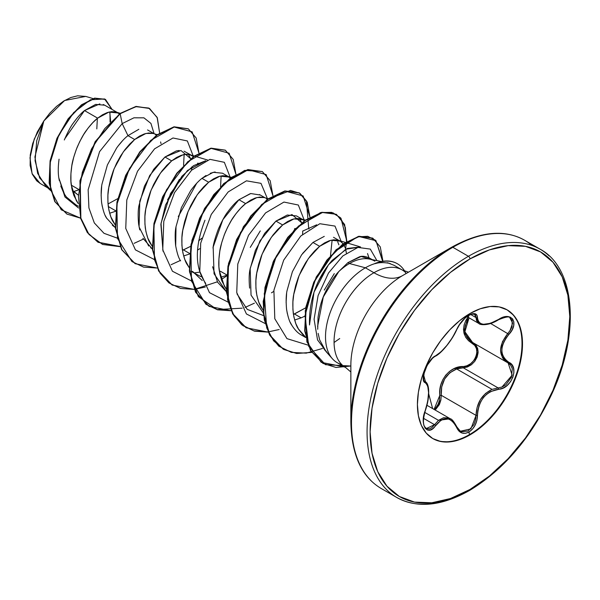 <?xml version="1.0" encoding="UTF-8"?>
<svg xmlns="http://www.w3.org/2000/svg" width="600" height="600" viewBox="0 0 600 600"><rect width="100%" height="100%" fill="white"/><g stroke="black" fill="none" stroke-linecap="round" stroke-linejoin="round"><path stroke-width="0.9" d="M506.865 309.705A74.317 42.907 -60 0 1 517.935 369.337A74.317 42.907 -60 0 1 469.455 434.603L469.957 434.888A74.317 42.907 -60 0 1 428.145 435.105A74.317 42.907 -60 0 1 422.873 374.452A74.317 42.907 -60 0 1 469.957 313.53L459.705 320.618L449.842 329.76L440.76 340.612L432.795 352.755L426.263 365.722L421.403 379.02L418.418 392.13L417.405 404.55L418.418 415.808L421.403 425.46L426.263 433.147L432.795 438.57L440.76 441.518L449.842 441.885L459.705 439.643L469.957 434.888L480.21 427.808L490.065 418.665L499.147 407.812L507.112 395.662L513.645 382.695L518.505 369.405L521.498 356.295L522.502 343.875L521.498 332.618L518.505 322.957L513.645 315.27L507.112 309.855L499.147 306.9L490.065 306.54L480.21 308.782L469.957 313.53A74.317 42.907 -60 0 1 511.77 313.32A74.317 42.907 -60 0 1 517.043 373.972A74.317 42.907 -60 0 1 469.957 434.888L469.455 434.603L468.938 432.06L472.365 429.225L475.118 425.175L476.888 420.39L477.817 410.678L478.942 405.96L480.832 401.513L483.472 397.493L486.75 394.147L490.47 391.612L502.905 388.132L507.105 385.493L510.54 381.69L512.873 377.25L513.908 372.645L513.555 368.362L511.845 364.8L506.002 360.278L503.737 357.495L502.312 354.135L501.817 350.317L502.305 346.252L503.737 342.135L506.002 338.115L511.928 330.195L513.638 325.86L513.862 321.96L512.655 318.945L510.217 317.108L506.805 316.59L502.755 317.43L490.478 323.31L483.48 324.293L480.84 323.647L478.942 322.282L477.817 320.25L476.85 315.053L474.975 313.71L472.132 313.815L468.938 315.18L465.248 317.865L458.752 325.575L452.467 337.553L446.88 345.397L440.947 351.877L432.795 357.84L427.11 365.407L423.697 374.423L423.293 378.27L423.825 381.15L425.19 382.695A1.073 0.998 -64.4 0 0 424.785 381.375L424.62 381.285M424.005 380.73L423.668 380.175M424.755 412.403L438.502 420.345L443.528 417.728L448.627 417.998L450.27 418.763L438.502 420.345L424.755 412.403M453.188 421.14L456.577 426.645M509.827 317.737L512.175 320.452L512.018 326.663L510.375 330.127L507.877 333.42C498.21 346.005 498.21 355.808 507.877 362.827L510.638 365.153L512.273 368.543L511.545 377.07L506.002 384.66L502.155 386.97L498.127 387.93L463.305 367.822L456.705 368.97L492.06 389.385L498.127 387.93L463.305 367.822L467.46 366.96L471.428 364.725L474.772 361.327L477.09 357.157L478.11 352.725L477.697 348.555L475.942 345.112L473.812 343.17L478.125 351.097L474.705 361.41M440.91 399.877L435.225 410.07L439.395 404.558L440.88 400.02L441.225 395.287L439.83 395.362C437.955 380.873 449.985 365.985 462.998 366.532C474.645 367.103 482.265 347.445 472.065 343.2A1.073 0.637 118.1 0 1 473.025 342.705A1.073 0.637 -61.9 0 0 472.065 343.2L463.732 332.055L467.895 317.16L465.847 320.498L464.115 324.923L463.507 329.4L464.1 333.675L465.84 337.507L468.562 340.733L474.803 345.457L476.475 348.683L476.88 352.575L475.942 356.707L473.775 360.577L470.64 363.712L466.912 365.767L453.675 368.835L449.408 371.528L445.71 375.202L442.83 379.688L440.895 384.713L439.912 390.022L439.567 399.772L438.24 404.01L435.975 407.603L434.077 409.41L439.83 395.362L441.225 395.287L476.048 415.388L477.135 407.295L480.382 399.645L485.572 393.412L492.06 389.385L456.705 368.97L449.85 372.765L444.592 379.043L441.697 386.94L441.225 395.287L476.048 415.388L475.553 420.067L473.94 424.553L468.188 430.995L461.43 431.783L460.132 431.123M432.623 408.57L428.692 393.855L432.623 408.57M425.482 381.795L423.683 375.053L425.482 381.795M468.397 317.19L468.938 315.18C463.447 318.735 459.338 323.572 456.615 329.678A1.073 0.593 22.8 0 0 456.832 329.475A1.073 0.593 -157.2 0 1 456.615 329.678C450.653 341.91 443.655 350.618 435.615 355.808A1.073 0.892 63.4 0 1 435.217 356.272A1.073 0.892 -116.6 0 0 435.615 355.808C427.897 358.65 419.213 381.038 425.19 382.695L426.645 383.91L427.717 386.01L428.58 392.58L427.717 401.385L423.787 415.8L423.293 420.84L423.795 425.16L425.22 428.303L427.38 429.99L430.035 430.08L432.9 428.55L440.947 420.248L443.873 418.935L446.873 418.665L449.783 419.46L452.46 421.275L454.785 423.998L458.835 430.957L461.925 432.998L465.502 433.312L468.938 432.06L469.455 434.603A74.317 42.907 120 0 0 516.54 373.68A74.317 42.907 120 0 0 511.268 313.028M350.858 365.205A73.185 42.255 120 0 1 402.607 275.572A57.338 33.105 60 0 1 373.935 272.73A57.338 33.105 -120 0 0 402.607 275.572L451.77 247.185A2.152 1.245 60 0 1 452.85 247.29L468.435 256.29A143.347 82.762 120 0 0 377.61 373.8A143.347 82.762 120 0 0 387.78 490.793A143.347 82.762 -60 0 1 377.61 373.8A143.347 82.762 -60 0 1 468.435 256.29L452.85 247.29A143.347 82.762 120 0 0 362.025 364.8A143.347 82.762 120 0 0 372.195 481.793A143.347 82.762 -60 0 1 362.025 364.8A143.347 82.762 -60 0 1 452.85 247.29A2.152 1.245 -120 0 0 451.77 247.185A142.718 82.395 120 0 0 350.858 421.98A142.718 82.395 -60 0 1 451.77 247.185L402.607 275.572A73.185 42.255 120 0 0 350.858 365.205L350.858 421.98C351.502 454.695 361.612 476.865 381.173 488.475L396.765 497.475C417.135 508.56 441.382 506.228 469.507 490.485A2.152 1.245 -120 0 0 469.957 489.495A141.195 81.517 -60 0 1 370.118 431.857A141.195 81.517 -60 0 1 469.957 258.923A2.152 1.245 -120 0 0 468.435 256.29A143.347 82.762 -60 0 1 549.09 255.877A143.347 82.762 120 0 0 468.435 256.29A2.152 1.245 60 0 1 469.957 258.923A141.195 81.517 -60 0 1 569.798 316.567A141.195 81.517 -60 0 1 469.957 489.495A2.152 1.245 60 0 1 469.507 490.485A2.152 1.245 60 0 1 468.435 490.38A143.347 82.762 -60 0 1 387.78 490.793M341.79 364.582A56.392 32.557 -60 0 1 330.045 355.567A56.392 32.557 -60 0 1 365.392 267.795L373.935 272.73A56.392 32.557 -60 0 0 338.205 318.96A56.392 32.557 -60 0 0 342.21 364.98A56.392 32.557 -60 0 1 338.205 318.96A56.392 32.557 -60 0 1 373.935 272.73A56.392 32.557 -60 0 1 405.668 272.565A56.392 32.557 -60 0 0 373.935 272.73L365.392 267.795L349.447 263.528A50.347 29.07 120 0 0 338.722 271.627C334.147 276.382 329.618 283.395 325.132 292.65C321.923 299.115 319.553 307.373 318.038 317.4L317.707 329.272M319.65 339.907L325.965 351.487L332.362 358.71M370.763 259.403A50.347 29.07 120 0 0 349.447 263.528L365.392 267.795A56.392 32.557 -60 0 1 375.263 263.528L374.692 263.61L375.263 263.528A56.392 32.557 120 0 0 365.392 267.795A56.392 32.557 120 0 0 329.663 314.025A56.392 32.557 120 0 0 333.66 360.053M387.278 262.71L390.472 263.7M79.155 189.697L73.95 191.52L72.323 190.575L78.18 195.038L73.95 191.52L72.653 191.843L78.915 189.795M118.2 112.988L119.46 113.85L115.627 111.945L111.675 111.637L107.265 112.583L102.54 114.765L97.65 118.155L108.968 112.08L118.2 112.988L104.722 105.203L95.64 104.4L84.51 110.565L97.65 118.155L92.767 122.663L88.035 128.183L83.625 134.58L79.68 141.697L76.328 149.355L73.688 157.358L71.865 165.51L70.927 173.595L70.935 181.41L71.903 188.767L73.845 195.465L78.188 203.505L76.32 200.663L71.295 185.16L78.63 189.398L71.295 185.16C70.523 180.12 70.65 173.91 71.692 166.53C72.142 162.165 73.95 155.79 77.1 147.398C80.692 139.358 83.767 133.718 86.34 130.485C90.48 124.852 94.252 120.743 97.65 118.155L84.51 110.565C81.127 113.212 77.415 117.352 73.373 122.985C70.912 126.105 67.89 131.767 64.305 139.972M59.062 159.18C58.08 166.613 57.998 172.868 58.83 177.96L64.335 193.755C65.94 197.085 69.442 200.58 74.858 204.24L78.383 206.28M138.825 129.292L127.965 135.653L134.648 139.515L129.765 144.023L125.032 149.542L120.623 155.94L116.677 163.058L113.325 170.715L110.685 178.718L108.863 186.87L107.925 194.955L107.933 202.77L108.9 210.127L110.843 216.825L115.185 224.865L113.317 222.022C111.308 219.225 109.635 214.058 108.292 206.52L115.627 210.757L108.292 206.52C107.595 198.608 107.73 192.397 108.69 187.89L114.097 168.757L123.337 151.845L134.648 139.515L127.965 135.653C124.477 138.33 120.698 142.455 116.625 148.02L107.4 164.933L102.007 184.042C101.04 188.663 100.905 194.865 101.61 202.657C102.96 210.225 104.632 215.392 106.635 218.16L115.373 227.587M115.575 211.29L109.657 213.233L115.575 211.29M179.212 150.48L176.265 150.945L164.962 157.012L171.645 160.875L166.762 165.382L162.03 170.903L157.62 177.3L153.675 184.417L150.322 192.075L147.683 200.077L145.86 208.23L144.922 216.315L144.93 224.13L145.898 231.487L147.84 238.185L152.183 246.225L150.315 243.382C148.305 240.585 146.632 235.417 145.29 227.88C144.593 219.968 144.727 213.757 145.688 209.25L151.095 190.118L160.335 173.205L171.645 160.875L164.962 157.012L153.653 169.335L144.413 186.255L139.005 205.395C138.053 209.678 137.917 215.895 138.608 224.04L139.748 229.905M142.942 238.282L152.37 248.94M183.458 249.915L189.623 253.478L183.458 249.915L190.672 246.315L182.445 250.32M189.562 254.01L183.653 255.952L189.562 254.01M229.192 177.067L230.445 177.93L226.62 176.025L222.667 175.718L218.257 176.663L213.532 178.845L208.642 182.235L219.952 176.16L229.192 177.067L222.51 173.212L213.27 172.297L201.96 178.373L208.642 182.235L203.76 186.743L199.028 192.263L194.618 198.66L190.672 205.778L187.32 213.435L184.68 221.438L182.85 229.59L181.92 237.675L181.92 245.49L182.895 252.847L184.837 259.545L189.18 267.585L187.312 264.743C185.303 261.945 183.63 256.778 182.288 249.24C181.59 241.327 181.725 235.118 182.685 230.61L188.093 211.478L197.333 194.565L208.642 182.235L201.96 178.373C198.48 181.042 194.708 185.16 190.635 190.718L181.395 207.638L176.002 226.755C175.05 231.06 174.915 237.27 175.605 245.377C177.038 253.2 178.71 258.36 180.615 260.873M219.442 271.68L220.455 271.275L226.62 274.837L220.455 271.275L219.442 271.68M226.56 275.37L220.65 277.312L226.56 275.37M200.985 276.697L190.657 271.103M250.267 193.657L238.95 199.733L245.64 203.595L240.75 208.103L236.025 213.623L231.615 220.02L227.663 227.138L224.31 234.795L221.678 242.798L219.847 250.95L218.917 259.035L218.917 266.85L219.892 274.207L221.835 280.905L226.17 288.945L224.31 286.103L219.285 270.6C218.505 265.56 218.64 259.35 219.683 251.97C220.132 247.605 221.933 241.23 225.09 232.837C228.675 224.798 231.757 219.157 234.33 215.925C238.47 210.292 242.235 206.183 245.64 203.595L238.95 199.733C235.507 202.373 231.743 206.483 227.647 212.055C225.248 214.995 222.173 220.627 218.407 228.96C215.175 237.645 213.375 244.013 213 248.085M212.595 266.722L217.62 282.24L226.365 291.668L214.05 273.765L213.165 247.072L222.892 219.63L238.95 199.733L250.77 193.545L260.205 195.015M303.188 219.788L304.44 220.65L301.035 218.865L296.663 218.438L292.252 219.382L287.52 221.565L282.638 224.955L293.947 218.88L303.188 219.788L296.498 215.925L287.257 215.025L275.947 221.093L282.638 224.955L277.748 229.462L273.022 234.983L268.612 241.38L264.66 248.498L261.308 256.155L258.675 264.157L256.845 272.31L255.915 280.395L255.915 288.21L256.89 295.567L258.832 302.265L263.168 310.305L261.308 307.462C259.298 304.665 257.618 299.498 256.282 291.96C255.585 284.048 255.72 277.837 256.68 273.33L262.087 254.197L271.327 237.285L282.638 224.955L275.947 221.093L264.638 233.423L255.397 250.35L249.99 269.49C249.045 273.623 248.917 279.832 249.6 288.127M293.438 314.4L294.45 313.995L301.132 317.858L294.645 320.032L301.132 317.858L294.45 313.995L305.767 307.785L293.438 314.4M324.27 236.377L312.945 242.452L301.627 254.79L292.395 271.702L286.995 290.82C286.028 295.455 285.892 301.665 286.59 309.442C287.925 316.987 289.597 322.155 291.608 324.945C294.697 329.88 298.035 333.293 301.635 335.168L305.745 337.545L303.48 335.415L305.685 337.282L298.305 328.822C296.295 326.025 294.615 320.858 293.28 313.32C292.582 305.407 292.718 299.197 293.678 294.69L299.085 275.558L308.325 258.645L319.635 246.315L312.945 242.452L319.635 246.315L330.945 240.24L340.185 241.147L343.17 243.772L340.957 241.65L338.032 240.225L333.66 239.798L329.25 240.743L324.517 242.925L319.635 246.315L314.745 250.822L310.02 256.343L305.61 262.74L301.657 269.858L298.305 277.515L295.673 285.517L293.843 293.67L292.913 301.755L292.913 309.57L293.888 316.928L295.83 323.625L298.71 329.505L303.48 335.415M109.762 112.005L110.663 121.523L109.733 111.907M108.023 203.978L117.69 198.675M147.562 129.938L154.192 133.762M157.2 134.663L152.625 133.305L148.672 132.998L144.262 133.942L139.538 136.125L134.648 139.515L145.958 133.44L153.097 133.44M155.197 134.347L156.458 135.21M160.613 141.93L161.025 143.625L160.613 141.93M191.58 170.197L191.797 166.905L191.58 170.197M190.913 159.39L188.475 154.44M192.195 155.708L193.447 156.57L189.623 154.665L185.67 154.358L181.26 155.303L176.535 157.485L171.645 160.875L182.955 154.8C185.528 153.863 188.61 154.163 192.195 155.708L184.072 151.17M197.61 163.29L198.022 164.985L197.61 163.29M198.63 240.862L201.855 238.185L198.63 240.862M199.725 248.722L197.468 250.11L199.725 248.722M250.252 247.373L260.28 230.925M259.507 194.572L265.178 197.843M268.192 198.743L263.61 197.385L259.665 197.077L255.255 198.022L250.53 200.205L245.64 203.595L256.95 197.52L264.09 197.52M266.19 198.428L267.442 199.29M302.572 234.278L302.782 230.993L302.572 234.278M263.362 313.02L251.048 295.125L250.163 268.425L259.89 240.99L275.947 221.093L291.952 214.575L301.695 222.795L299.46 218.52M324.263 290.07L334.29 273.615M337.718 241.845L338.903 244.837M333.502 237.292L340.185 241.147M345.743 249.255L346.38 253.125L345.42 248.153L343.365 244.035M304.635 316.26L301.132 317.858L304.635 316.267M371.25 259.447L361.118 256.493L347.91 262.642L338.722 271.627L347.91 262.642L349.447 263.528L347.91 262.642L359.58 256.77C362.017 255.862 365.22 256.23 369.173 257.888L372.218 259.642M317.58 326.49L323.303 296.955L338.722 271.627A50.347 29.07 -60 0 1 349.447 263.528A50.347 29.07 -60 0 1 374.88 261.188M109.965 112.672L110.078 122.108M92.955 98.558L85.733 96.405L64.627 100.507L43.83 120.953L34.912 156.938L37.657 173.415L45.473 185.73L50.468 190.447M50.19 189.262L39.63 177.907L35.062 160.695L36.75 140.572L43.83 120.953L34.215 139.14L30 157.837L32.07 173.595L40.148 183.465L47.685 187.815M104.812 105.255L103.208 104.505M99.87 103.882L84.51 110.565L64.785 138.795M58.83 177.96L64.927 196.95L78.555 208.013L64.927 196.95L58.83 177.96L59.302 180.57M127.26 136.23L127.965 135.653L122.175 123.608L99.585 151.635L88.148 189.78L88.912 207.923L94.32 222.938L104.01 233.317L117.142 238.072L104.01 233.317L94.32 222.938L88.912 207.923L88.148 189.78L99.585 151.635L122.175 123.608L133.928 117.81L143.917 117.833L150.93 123.413L154.11 133.718L150.93 123.413L143.917 117.833L133.928 117.81L122.175 123.608L120.157 113.738L135.817 106.672L148.762 108.052L157.118 117.345L159.623 133.005L157.32 117.825L149.558 108.48L136.358 106.575L119.85 113.558L136.05 106.395L149.407 108.398M80.535 218.145L61.252 209.812L50.602 189.9L50.062 163.02L58.74 135.24L73.642 112.613L90.442 99.78L104.528 98.948L112.102 109.47L105.51 99.458L94.927 98.295L81.795 105.007L68.422 119.002L57.24 138.555L50.4 160.995L49.455 183.142L55.088 201.772L66.968 214.103L80.535 218.145M66.817 214.013L54.78 201.6L49.148 182.97L50.093 160.815L56.932 138.375L68.115 118.823L81.488 104.828L94.62 98.115L105.36 99.368M105.21 99.278L94.627 98.115L81.488 104.82L68.115 118.823L56.932 138.368L50.093 160.815L49.148 182.97L54.787 201.6L66.968 214.103M149.558 108.48L136.05 106.395L119.85 113.558L95.16 141.675L79.965 180.72L80.55 218.197L87.293 232.47L97.882 242.153L120.06 246.472M271.462 292.83L273.712 291.442M309.007 229.065L308.603 227.37M309.502 324.975L313.987 292.222L328.485 264.772L345.772 249.24L360.502 246.945L347.355 248.445L332.183 260.332C316.485 278.58 308.933 300.127 309.502 324.975M367.522 253.538L368.947 257.76L367.522 253.538M302.618 231.112L316.68 224.812M332.13 239.993L330.495 255.63L332.13 239.993M325.74 268.545L318.36 281.415M204.968 220.252C194.587 247.005 194.835 268.028 205.688 283.335L205.635 283.267M199.853 272.108L194.415 272.88M163.012 251.205L161.025 223.298L170.512 193.507L187.5 170.468L205.688 160.733L193.56 165.66L181.898 176.288L165.547 205.005L160.882 224.385L163.012 251.212M221.138 175.913L220.56 186.712L221.138 175.913M183.57 165.352L184.14 154.553L183.562 165.36M179.4 179.363L167.52 199.942L179.415 179.347M408.472 272.183L402.135 269.94L394.268 265.403L388.725 263.205C383.228 262.312 378.788 262.447 375.413 263.618L375.413 263.618A55.92 32.287 -60 0 1 397.553 263.85M127.965 135.653L122.175 123.608L120.157 113.738L104.797 128.565L91.56 148.875L82.312 172.32L78.45 196.2L80.677 217.74L88.988 234.465L102.615 244.462L120.15 246.675L98.19 242.333L87.6 232.65L80.858 218.37L80.273 180.892L95.475 141.855L120.157 113.738L95.13 141.735L79.942 180.84L80.595 218.347L87.383 232.605L98.032 242.243M134.108 243.345L143.385 239.093M197.843 164.153L198.022 163.087L197.843 164.153M198.93 152.947L192.15 131.858L174.15 127.035L150.788 140.34L129.428 168.57L116.873 204.397L117.48 238.373L131.955 261.562L143.542 267.09L157.148 268.035L135.195 263.7L121.898 249.728L115.725 228.218L117.27 202.26L125.948 175.597L140.078 152.078L157.163 135.09L174.248 127.02L188.377 128.88L196.2 138.023L198.93 152.947M171.105 264.712L180.382 260.452M235.928 174.308L229.147 153.218L211.147 148.395L187.785 161.7L166.425 189.93L153.87 225.757L154.477 259.733L160.095 273.142L168.953 282.923L180.54 288.45L194.145 289.395L172.192 285.06L158.895 271.087L152.722 249.585L154.267 223.627L162.938 196.965L177.06 173.453L194.145 156.465L211.222 148.38L225.353 150.233L233.19 159.375L235.928 174.308M205.32 287.032L194.362 289.373L217.38 281.812M221.333 279.517L226.493 276.09L221.333 279.517M272.925 195.667L266.145 174.57L248.138 169.755L224.782 183.06L203.423 211.29L190.868 247.118L191.475 281.093L205.95 304.282L217.538 309.81L231.142 310.755L209.175 306.413L195.885 292.433L189.72 270.923L191.265 244.965L199.942 218.303L214.072 194.79L231.157 177.81L248.243 169.74L262.365 171.6L270.195 180.743L272.925 195.667M245.1 307.425L254.377 303.173M309.923 217.028L303.142 195.938L285.135 191.115L261.78 204.42L240.42 232.65L227.865 268.478L228.472 302.452L234.09 315.862L242.947 325.642L254.535 331.17L268.14 332.115L246.195 327.788L232.89 313.808L226.718 292.312L228.255 266.355L236.925 239.692L251.055 216.173L268.14 199.185L285.225 191.1L299.355 192.952L307.185 202.095L309.923 217.028M346.83 241.32L340.957 218.205L333.015 212.85L322.635 212.385L298.35 226.17L276.375 255.998L264.285 293.468L266.7 327.9L273.6 340.8L283.868 349.522L296.827 353.468L311.618 352.41L296.407 353.423L283.17 349.132L269.88 335.153L263.707 313.65L265.26 287.692L273.938 261.03L288.06 237.525L305.145 220.538L322.222 212.46L336.353 214.32L344.618 224.505L346.83 241.32M334.065 342.495L339.712 338.535M382.95 261.263L375.803 240.428L367.657 236.295L357.42 236.895L334.47 251.812L314.775 280.868L305.01 315.683L308.737 346.418L325.462 364.688L350.858 366.015L336 367.455L323.002 363.42L310.808 350.715L304.995 331.058L306.225 307.14L314.093 282.36L327.157 260.295L343.147 244.192L359.31 236.445L372.803 238.192L380.28 246.907L382.95 261.263M188.22 128.79L173.94 126.84L156.855 134.917L139.77 151.905L125.64 175.417L116.962 202.08L115.417 228.045L121.59 249.548L135.045 263.61L121.657 249.667L115.425 228.135L116.955 202.11L125.655 175.373L139.845 151.808L156.983 134.82L174.105 126.81L188.22 128.79M225.202 150.142L210.915 148.2L193.837 156.285L176.752 173.28L162.63 196.792L153.96 223.455L152.415 249.405L158.587 270.907L172.042 284.97L158.648 271.028L152.422 249.502L153.953 223.478L162.653 196.74L176.828 173.183L193.965 156.188L211.08 148.17L225.202 150.142M262.365 171.6L247.928 169.56L230.85 177.63L213.765 194.618L199.635 218.123L190.958 244.785L189.413 270.75L195.577 292.252L209.025 306.322M299.197 192.862L284.91 190.92L267.832 199.005L250.748 216L236.618 239.513L227.947 266.175L226.41 292.132L232.583 313.635L246.038 327.697M336.353 214.32L321.915 212.28L304.837 220.358L287.752 237.345L273.63 260.858L264.952 287.513L263.4 313.47L269.572 334.972L283.17 349.132M372.645 238.103L359.002 236.265L342.84 244.02L326.85 260.115L313.785 282.18L305.918 306.968L304.688 330.877L310.5 350.535L322.845 363.33M294.555 229.433L294.705 228.525M237.007 293.925L247.245 309.375L263.64 315.63M318.353 281.438L325.755 268.522M344.775 367.013L321.218 362.332L306.892 341.97L305.272 310.822L316.245 277.043L336.075 249.735L358.403 236.392L375.945 240.69L382.642 261.315M322.44 348.48L306.255 353.138L291.353 352.388L278.827 346.2L269.595 335.025L264.285 319.702L263.19 301.44L273.105 262.013L294.975 228.998L320.513 212.595L331.642 212.362L340.207 217.522L345.353 227.55L346.5 241.522M346.478 241.913L345.623 248.82M279.18 329.52L268.267 331.89M268.05 331.913L253.83 330.885L241.845 324.847L232.897 314.197L227.55 299.678L228.517 263.468L243.45 226.62L266.82 199.755L290.543 190.44L299.903 193.305L306.413 200.925L308.625 227.46M242.183 308.16L217.072 309.593L198.337 296.632L189.517 271.8L191.947 240.263L204.472 208.642L223.68 183.623L244.688 170.385L262.215 171.51M115.2 227.468L112.312 225.218M106.83 218.505L105.278 215.595M102.233 206.333L101.498 201.743M101.123 195.735L101.663 186.465M117.96 146.19L122.7 140.558M193.425 156.547L187.343 140.947L172.965 137.985L154.59 148.83L137.542 171.218L126.795 199.987L125.752 228.428L135.428 249.877L154.14 259.433M230.423 177.907L224.34 162.308L209.962 159.345L191.587 170.19L174.54 192.57L163.792 221.347L162.75 249.788L172.425 271.237L191.137 280.793M267.375 198.502L260.985 183.352L246.472 180.825L228.15 191.962L211.26 214.433L200.7 243.127L199.792 271.388L209.49 292.673L228.135 302.153M304.418 220.627L298.335 205.028L283.95 202.065L265.582 212.91L248.535 235.298L237.78 264.067L236.745 292.507L246.42 313.957L265.132 323.513M341.415 241.987L334.98 226.08L319.83 223.718L300.788 235.995L283.702 260.138L273.9 290.212L274.793 318.743L286.95 338.632L307.972 345.097M376.913 260.603L370.298 249.097L357.938 247.417L342.84 255.93L328.485 273.045L318.105 295.545L314.085 319.275L317.543 339.93L328.125 353.925M325.185 350.565L322.83 347.153M319.665 339.968L318.157 333.39M292.2 325.928L290.205 322.275M287.325 313.65L286.515 308.85M286.11 302.513L286.62 293.475M302.618 253.433L312.945 242.452M175.695 246.038L176.01 226.673M178.267 216.615L196.673 183.3M201.96 178.373L206.017 175.485M210.27 173.288L215.115 171.945M152.37 248.947L150.623 247.68M148.688 246.007L139.08 226.95L139.792 201.127L149.692 175.515L164.962 157.012L180.96 150.495L190.703 158.715M531.885 245.43A143.347 82.762 120 0 0 452.85 247.29A143.347 82.762 -60 0 1 512.048 235.147M469.957 258.923L489.435 249.892L508.162 245.64L525.428 246.33L540.555 251.933L552.967 262.23L562.2 276.84L567.877 295.185L569.798 316.567L567.877 340.17L562.2 365.077L552.967 390.33L540.555 414.975L525.428 438.045L508.162 458.662L489.435 476.04L469.957 489.495L450.48 498.533L431.745 502.785L414.487 502.095L399.36 496.493L386.94 486.188L377.715 471.585L372.03 453.24L370.118 431.857L372.03 408.255L377.715 383.347L386.94 358.087L399.36 333.45L414.487 310.38L431.745 289.763L450.48 272.385L469.957 258.923M85.86 96.442L77.588 95.812L70.718 97.552L63.593 101.137L56.557 106.373L49.852 113.093L43.83 120.953L37.343 131.917L32.715 143.52L30.263 154.965L30.135 165.442L32.332 174.24L36.697 180.825L40.35 183.585M97.358 118.395L96.81 128.903M405.982 273.623A55.92 32.287 120 0 0 375.413 263.618M397.26 263.685A55.92 32.287 120 0 0 374.692 263.61A55.92 32.287 -60 0 1 397.26 263.685M60.787 186.045L63.09 191.512M66.968 197.49L75.795 204.757M469.455 434.603A74.317 42.907 -60 0 1 432.548 438.428A74.317 42.907 120 0 0 469.455 434.603M469.268 313.935L468.938 315.18C474.315 312.472 477.165 313.29 477.48 317.647A1.073 0.87 -179.5 0 1 476.048 317.603L470.7 314.513L476.048 317.603A1.073 0.87 0.5 0 0 477.48 317.647C478.575 325.815 485.588 326.445 498.502 319.522L498.502 319.522C511.162 310.597 519.84 322.957 508.942 334.358L490.695 323.505L508.942 334.358C499.582 346.298 499.582 355.627 508.942 362.355A1.073 0.712 117.9 0 1 507.9 362.843A1.073 0.712 -62.1 0 0 508.942 362.355C519.855 366.877 511.14 389.257 498.502 389.243A1.073 0.608 -94 0 0 498.127 387.93L492.06 389.385C481.875 394.425 476.543 403.095 476.048 415.388L470.88 428.88L460.335 431.25M474.502 314.272L471.9 314.145L468.877 315.382C464.145 318.12 460.132 322.815 456.825 329.475C452.048 340.605 440.827 353.955 435.217 356.272C430.815 358.875 427.185 364.178 424.342 372.188C423.322 378.375 423.428 381.42 424.65 381.3L424.785 381.375A1.073 0.998 115.6 0 1 425.19 382.695C429.697 386.61 429.697 395.955 425.19 410.722C419.213 424.957 427.882 437.347 435.615 425.58A1.073 0.547 -144.8 0 0 434.52 424.68L423.555 418.35L434.52 424.68L438.502 420.345L432.03 427.485L429.375 428.918L426.33 428.528M426.345 382.688L427.485 384.915M473.94 314.048L475.553 315.285L476.048 317.603L479.055 323.603L477.668 322.493L476.452 320.347L476.048 317.603L474.54 314.295M489.765 323.565L482.467 324.593M502.072 317.685L502.755 317.468M472.56 342.45L464.888 331.725L469.05 317.827L465.322 325.252L464.722 329.528L465.308 333.615L467.01 337.275L469.658 340.358L473.055 342.72M472.53 342.435L507.893 362.835A1.073 0.712 -62.1 0 1 507.877 362.827L504.832 360.66L502.493 357.735L500.52 350.22L502.493 341.632L507.877 333.42M471.487 364.673L463.305 367.822A1.073 0.54 88.6 0 1 462.998 366.532A1.073 0.54 -91.4 0 0 463.305 367.822L456.705 368.97C445.808 373.657 440.647 382.425 441.225 395.287L441.232 395.423M498.127 387.93A1.073 0.608 86 0 1 498.502 389.243C485.572 391.62 478.567 400.335 477.48 415.395L476.048 415.388L477.48 415.395C477.165 422.88 474.315 428.438 468.938 432.06C463.447 434.73 459.338 433.192 456.615 427.455A1.073 0.585 -22.6 0 0 456.832 426.87A1.073 0.585 157.4 0 1 456.615 427.455C450.645 416.49 443.64 415.868 435.615 425.58A1.073 0.547 35.2 0 0 434.52 424.68L426.36 428.543C425.408 427.147 421.013 426.15 425.272 410.835L425.138 410.873M460.028 323.812L456.825 329.475A1.073 0.593 22.8 0 0 456.825 329.197M498.24 319.68L498.472 319.77C487.68 326.663 479.033 324.577 479.055 323.603M509.857 317.752L512.64 323.055L509.955 330.795M508.155 362.985L512.16 375.173L501.96 387.053M426.967 405.308L450.21 418.725M369.397 259.065L381.45 261.525M337.192 362.678L345.743 367.612L350.858 371.978M116.047 112.065L120.218 113.31M190.042 154.785L207.593 160.02M227.04 176.145L231.195 177.382M192.487 271.335L202.237 280.545M301.035 218.865L305.19 220.103M338.032 240.225L345.195 242.362M345.593 242.483L360.015 246.788M451.77 247.185C480.368 231.397 504.615 229.065 524.52 240.195L540.105 249.188C575.498 267.938 580.545 333.825 551.092 395.505C530.482 438.405 503.287 470.062 469.507 490.485M432.3 438.285L432.795 438.57M424.478 381.188L425.018 381.495M466.965 316.62L479.01 323.572M472.53 342.428L473.04 342.712M425.04 381.51C426.885 382.373 428.048 384.75 428.52 388.635C429.165 395.265 428.077 402.66 425.272 410.835M450.27 418.763C451.778 418.875 453.967 421.575 456.825 426.862L460.425 431.303M509.88 317.767C509.377 316.192 505.575 316.86 498.472 319.77"/></g></svg>
